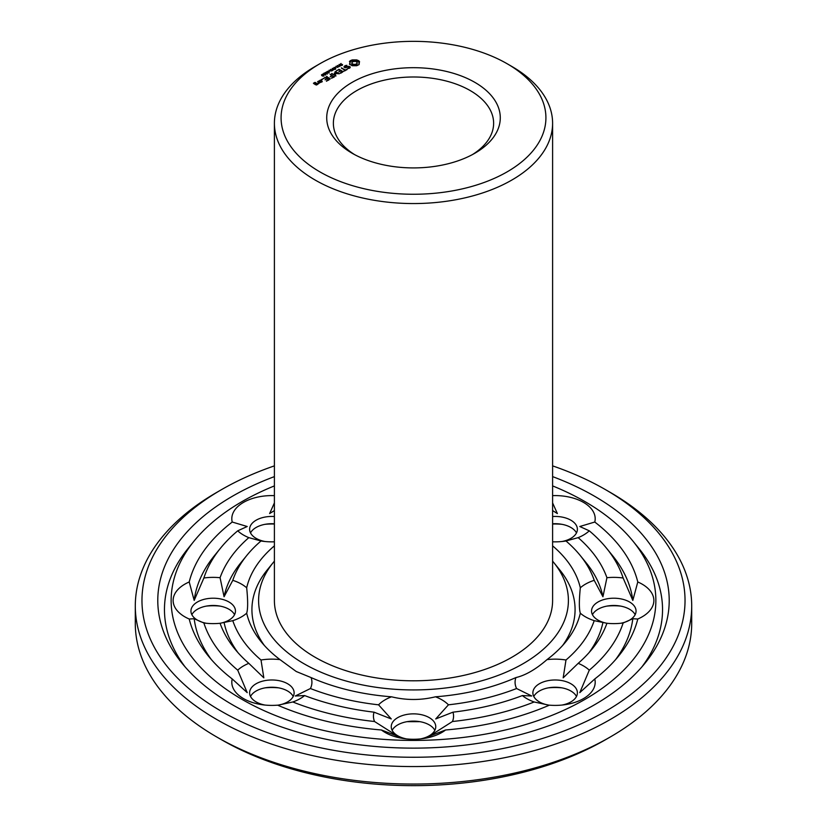 <?xml version="1.0" encoding="UTF-8"?>
<svg xmlns="http://www.w3.org/2000/svg" width="827" height="827" viewBox="0 0 827 827"><rect width="100%" height="100%" fill="white"/><g stroke="black" fill="none" stroke-linecap="round" stroke-linejoin="round"><path stroke-width="1.24" d="M552.601 561.14A154.897 89.43 180 0 1 553.749 562.536A154.897 89.43 180 0 1 502.475 673.705A154.897 89.43 180 0 1 303.964 663.73A154.897 89.43 180 0 1 273.251 562.536A154.897 89.43 180 0 1 274.399 561.14M507.137 63.741L511.861 66.47A139.101 80.312 180 0 1 552.601 123.254L552.601 600.495A139.101 80.312 180 0 1 466.728 674.687A139.101 80.312 180 0 1 315.139 657.279A139.101 80.312 180 0 1 274.399 600.495L274.399 123.254A139.101 80.312 180 0 1 315.139 66.47L319.863 63.741A132.423 76.456 180 0 1 507.137 63.741A132.423 76.456 180 0 1 507.137 171.861A132.423 76.456 180 0 1 319.863 171.861A132.423 76.456 180 0 1 319.863 63.741M264.351 645.453A161.575 93.286 180 0 1 267.204 569.979L273.251 562.536M553.749 562.536L559.796 569.979A161.575 93.286 180 0 1 562.649 645.453M552.601 123.254A139.101 80.312 180 0 1 466.728 197.446A139.101 80.312 180 0 1 315.139 180.038A139.101 80.312 180 0 1 274.399 123.254M552.601 545.841A168.253 97.141 180 0 1 580.316 587.801C579.034 600.578 579.034 609.034 580.316 613.189A168.253 97.141 180 0 1 565.844 641.731A168.253 97.141 180 0 1 546.998 659.626C535.731 669.394 525.372 675.38 515.914 677.571A168.253 97.141 180 0 1 435.478 696.799C420.829 700.376 406.171 700.376 391.522 696.799A168.253 97.141 180 0 1 311.086 677.571L296.242 671.503L280.002 659.626A168.253 97.141 180 0 1 261.156 641.731A168.253 97.141 180 0 1 246.684 613.189C247.966 609.034 247.966 600.567 246.684 587.801A168.253 97.141 180 0 1 274.399 545.841M552.601 495.642A40.058 23.125 180 0 1 583.459 502.371A40.058 23.125 180 0 1 594.778 522.033A226.567 130.811 180 0 1 637.782 581.97A40.058 23.125 180 0 1 653.868 600.495A40.058 23.125 180 0 1 637.782 619.02A226.567 130.811 180 0 1 618.637 656.018A226.567 130.811 180 0 1 594.778 678.957A40.058 23.125 180 0 1 583.459 698.619A40.058 23.125 180 0 1 564.345 704.78A40.058 23.125 180 0 1 549.397 705.162A226.567 130.811 180 0 1 445.588 729.983A40.058 23.125 180 0 1 422.711 738.645A40.058 23.125 180 0 1 413.5 739.266A40.058 23.125 180 0 1 404.289 738.645A40.058 23.125 180 0 1 381.412 729.983A226.567 130.811 180 0 1 277.603 705.162A40.058 23.125 180 0 1 262.655 704.78A40.058 23.125 180 0 1 243.541 698.619A40.058 23.125 180 0 1 232.222 678.957A226.567 130.811 180 0 1 208.363 656.018A226.567 130.811 180 0 1 189.218 619.02L194.18 618.73L203.876 622.989A40.058 23.125 180 0 0 203.99 623A40.058 23.125 180 0 0 220.075 623.279L232.79 620.663A184.059 106.259 180 0 0 261.012 660.008A40.058 23.125 180 0 1 280.002 659.626M261.012 660.008L263.823 677.83L248.824 663.347A40.058 23.125 180 0 0 237.721 670.17L247.211 692.644L232.222 678.957M311.086 677.571A40.058 23.125 180 0 1 310.425 688.529L295.28 695.993L304.636 695.569A40.058 23.125 180 0 1 292.83 701.978L277.748 705.224A22.257 12.85 180 0 0 294.123 692.83A22.257 12.85 180 0 0 271.866 679.98A22.257 12.85 180 0 0 249.609 692.83A22.257 12.85 180 0 0 256.132 701.916A22.257 12.85 180 0 0 265.012 705.059M246.684 613.189A40.058 23.125 180 0 1 232.79 620.663M189.218 619.02A40.058 23.125 180 0 1 173.132 600.495A40.058 23.125 180 0 1 189.218 581.97A226.567 130.811 180 0 1 232.222 522.033L247.211 526.51L237.721 530.82A40.058 23.125 180 0 0 248.824 537.643L261.012 540.982A184.059 106.259 180 0 0 246.849 555.393L240.802 562.836A190.737 110.115 180 0 0 224.065 596.743L220.075 577.711A197.405 113.971 180 0 1 248.824 537.643M220.075 577.711A40.058 23.125 180 0 0 203.876 578.001L194.18 600.423L189.218 581.97M224.065 596.743L232.79 580.327A40.058 23.125 180 0 1 246.684 587.801M206.347 623.279A22.257 12.85 180 0 1 190.944 611.06A22.257 12.85 180 0 1 213.201 598.21A22.257 12.85 180 0 1 235.457 611.06A22.257 12.85 180 0 1 220.044 623.279M232.79 580.327A184.059 106.259 180 0 1 246.849 555.393M274.399 541.809A40.058 23.125 180 0 1 262.655 541.23A40.058 23.125 180 0 1 261.012 540.982M232.222 522.033A40.058 23.125 180 0 1 243.541 502.371A40.058 23.125 180 0 1 274.399 495.642M274.399 510.569L269.623 513.567L274.399 502.909M265.012 541.509A22.257 12.85 180 0 1 249.609 529.28A22.257 12.85 180 0 1 256.132 520.204A22.257 12.85 180 0 1 274.399 516.524M552.601 541.809A40.058 23.125 180 0 0 564.345 541.23A40.058 23.125 180 0 0 565.988 540.982L578.176 537.643A40.058 23.125 180 0 0 589.279 530.82L579.789 526.51L594.778 522.033M552.601 510.569L557.377 513.567L552.601 502.909M552.601 516.524A22.257 12.85 180 0 1 570.868 520.204A22.257 12.85 180 0 1 577.391 529.28A22.257 12.85 180 0 1 561.988 541.509M565.988 540.982A184.059 106.259 180 0 1 580.151 555.393A184.059 106.259 180 0 1 594.21 580.327L602.935 596.743L606.925 577.711A40.058 23.125 180 0 1 623.124 578.001L632.82 600.423L637.782 581.97M580.316 587.801A40.058 23.125 180 0 1 594.21 580.327M580.316 613.189A40.058 23.125 180 0 0 594.21 620.663L606.925 623.279A40.058 23.125 180 0 0 623.01 623A40.058 23.125 180 0 0 623.124 622.989L632.82 618.73L637.782 619.02M606.956 623.279A22.257 12.85 180 0 1 591.543 611.06A22.257 12.85 180 0 1 613.799 598.21A22.257 12.85 180 0 1 636.056 611.06A22.257 12.85 180 0 1 620.653 623.279M594.21 620.663A184.059 106.259 180 0 1 565.988 660.008L563.177 677.83L578.176 663.347A40.058 23.125 180 0 1 589.279 670.17L579.789 692.644L594.778 678.957M546.998 659.626A40.058 23.125 180 0 1 565.988 660.008M561.988 705.059A22.257 12.85 180 0 0 570.868 701.916A22.257 12.85 180 0 0 577.391 692.83A22.257 12.85 180 0 0 555.134 679.98A22.257 12.85 180 0 0 532.877 692.83A22.257 12.85 180 0 0 549.252 705.224L534.17 701.978A40.058 23.125 180 0 1 522.364 695.569A197.405 113.971 180 0 1 452.969 712.171L435.736 718.942L448.441 704.821A184.059 106.259 180 0 0 516.575 688.529A40.058 23.125 180 0 1 515.914 677.571M516.575 688.529L531.72 695.993L522.364 695.569M435.478 696.799A40.058 23.125 180 0 1 448.441 704.821M391.522 696.799A40.058 23.125 180 0 0 378.559 704.821L391.264 718.942L374.031 712.171A40.058 23.125 180 0 0 374.538 721.516L397.653 736.195L381.412 729.983M452.969 712.171A40.058 23.125 180 0 1 452.462 721.516L429.347 736.195L445.588 729.983M406.657 738.924A22.257 12.85 180 0 1 391.243 726.706A22.257 12.85 180 0 1 413.5 713.856A22.257 12.85 180 0 1 435.757 726.706A22.257 12.85 180 0 1 420.343 738.924M378.559 704.821A184.059 106.259 180 0 1 310.425 688.529M352.126 153.243A86.794 50.116 180 0 1 352.126 153.233A86.794 50.116 180 0 1 352.126 82.369A86.794 50.116 180 0 1 474.874 82.369A86.794 50.116 180 0 1 474.874 153.233A86.794 50.116 180 0 1 352.126 153.243M359.042 64.599L359.518 61.498L356.737 59.895L352.219 59.895L349.449 61.498L350.069 62.811L349.449 64.113L352.219 65.715L356.737 65.715L359.042 64.599M349.883 67.948L350.297 67.018L349.046 66.294L344.714 66.935L346.875 65.292L344.383 66.15L343.96 67.049L345.231 67.783L348.901 66.77L349.273 67.742L347.402 68.786L349.883 67.948M339.969 64.599L341.044 63.462L340.207 64.413L342.564 64.589L341.365 65.312L342.12 64.403L339.969 64.599M342.223 64.971L342.12 64.403M339.07 66.057L338.987 64.516L340.962 65.653L339.07 66.057M338.812 66.615L338.894 65.922M347.061 69.303L345.386 69.995L341.303 67.917L344.9 70.274L343.712 71.236L347.061 69.582M340.693 73.262L343.071 71.608L339.235 69.385L336.372 70.771L338.987 69.799L340.435 70.636L338.76 71.877L340.92 70.915L342.357 71.742L340.207 72.983L340.693 73.262M335.834 66.336L338.874 66.625L337.344 65.457L339.328 66.605L336.444 66.398L337.819 67.473L335.834 66.336M335.297 67.504L336.362 67.163L335.297 67.504M333.229 68.486L334.315 67.349L333.467 68.31L335.834 68.476L334.625 69.199L335.38 68.3L333.229 68.486M335.483 68.868L335.38 68.3M332.33 69.944L332.247 68.403L334.222 69.54L332.33 69.944M332.103 70.771L331.358 70.078L330.821 70.512L331.792 70.688L332.154 69.809M334.987 73.5L339.339 73.768L335.514 71.556L335.028 71.835L337.974 73.531L334.273 73.086L335.049 75.226L331.606 73.52L335.927 76.012L334.987 73.5L335.69 76.012M331.575 78.245L334.459 76.849L330.138 74.368L331.813 75.608L330.138 76.859L332.299 75.888L333.736 76.725L331.586 77.955M328.981 70.295L330.769 70.171L330.614 69.344L332.588 70.491L331.079 71.039L328.981 70.295M328.836 71.236L329.901 70.895L328.836 71.236M327.316 72.394L326.706 71.846L327.75 71.246L329.301 72.145L327.316 72.394M325.59 73.386L324.98 72.838L326.024 72.249L327.575 73.148L325.59 73.386M323.977 74.451L323.388 73.841L324.07 73.117L323.998 74.151L324.866 73.624L325.9 74.182L323.977 74.451M323.988 73.386L323.708 74.275M330.345 78.947L326.51 76.456L330.345 78.947M326.448 81.211L329.322 79.547L325.476 77.324L322.602 78.989L325.238 77.738L326.686 78.575L325.011 79.826L327.161 78.854L328.598 79.681L326.458 80.922M321.682 80.033L321.279 79.475L322.241 79.712L321.682 80.033L321.682 79.392M318.509 81.077L320.442 82.462L322.323 81.646L320.39 80.26L318.509 81.356M321.682 75.143L322.468 74.192L323.977 74.906L323.233 75.774L321.455 74.875M319.532 82.989L317.609 81.604L318.571 82.431L317.837 83.63L319.532 82.989M316.483 85.026L317.888 84.209L316.71 83.248L315.066 83.93L314.136 83.393L315.728 82.69L314.829 82.442L313.423 83.258L316.483 85.026M552.601 485.904A242.363 139.928 180 0 1 632.944 541.096A242.363 139.928 180 0 1 552.715 715.035A242.363 139.928 180 0 1 242.125 699.435A242.363 139.928 180 0 1 194.056 541.096A242.363 139.928 180 0 1 274.399 485.904M211.505 659.739A219.889 126.955 180 0 1 194.18 618.73M237.721 670.17A213.211 123.099 180 0 1 203.876 622.989M248.824 663.347A197.405 113.971 180 0 1 234.754 648.875A197.405 113.971 180 0 1 220.075 623.279M237.928 652.596A190.737 110.115 180 0 1 224.065 622.411M374.031 712.171A197.405 113.971 180 0 1 304.636 695.569M374.538 721.516A213.211 123.099 180 0 1 292.83 701.978M250.519 696.468A22.257 12.85 180 0 1 266.749 687.588A22.257 12.85 180 0 1 276.983 687.588A22.257 12.85 180 0 1 293.213 696.468M194.18 600.423A219.889 126.955 180 0 1 214.4 555.692L220.447 548.249A213.211 123.099 180 0 1 237.721 530.82M203.876 578.001A213.211 123.099 180 0 1 220.447 548.249M191.854 614.688A22.257 12.85 180 0 1 208.084 605.819A22.257 12.85 180 0 1 218.318 605.819A22.257 12.85 180 0 1 234.548 614.688M250.519 532.919A22.257 12.85 180 0 1 256.132 527.471A22.257 12.85 180 0 1 266.749 524.049A22.257 12.85 180 0 1 274.399 523.791M589.279 530.82A213.211 123.099 180 0 1 606.553 548.249L612.6 555.692A219.889 126.955 180 0 1 632.82 600.423M606.553 548.249A213.211 123.099 180 0 1 623.124 578.001M578.176 537.643A197.405 113.971 180 0 1 606.925 577.711M580.151 555.393L586.198 562.836A190.737 110.115 180 0 1 602.935 596.743M552.601 523.791A22.257 12.85 180 0 1 560.251 524.049A22.257 12.85 180 0 1 570.868 527.471A22.257 12.85 180 0 1 576.481 532.919M632.82 618.73A219.889 126.955 180 0 1 615.495 659.739M623.124 622.989A213.211 123.099 180 0 1 589.279 670.17M606.925 623.279A197.405 113.971 180 0 1 592.246 648.875A197.405 113.971 180 0 1 578.176 663.347M602.935 622.411A190.737 110.115 180 0 1 589.072 652.596M592.452 614.688A22.257 12.85 180 0 1 608.682 605.819A22.257 12.85 180 0 1 618.916 605.819A22.257 12.85 180 0 1 635.146 614.688M534.17 701.978A213.211 123.099 180 0 1 452.462 721.516M533.787 696.468A22.257 12.85 180 0 1 550.017 687.588A22.257 12.85 180 0 1 560.251 687.588A22.257 12.85 180 0 1 576.481 696.468M392.153 730.334A22.257 12.85 180 0 1 408.383 721.464A22.257 12.85 180 0 1 418.617 721.464A22.257 12.85 180 0 1 434.847 730.334M354.576 154.597A80.126 46.26 180 0 1 333.374 123.254A80.126 46.26 180 0 1 413.5 76.994A80.126 46.26 180 0 1 493.626 123.254A80.126 46.26 180 0 1 472.424 154.597M359.145 64.506L358.897 62.811M359.052 63.472L359.052 64.382M359.135 62.025L356.737 60.805L352.219 60.805L349.821 62.025M359.021 60.991L359.021 61.901M358.391 60.557L358.391 61.456M357.615 60.185L357.615 61.095M356.737 59.895L356.737 60.805M355.641 60.164L355.641 61.074M354.483 60.257L354.483 61.167M353.325 60.164L353.325 61.074M349.914 63.472L349.821 64.496M352.219 59.895L352.219 60.805M350.069 62.811L349.914 64.382M351.351 60.185L351.351 61.095M350.576 60.557L350.576 61.456M349.935 60.991L349.935 61.901M349.046 66.294L349.046 66.853M344.714 66.935L344.714 67.483M349.273 67.742L349.273 68.3M349.552 67.142L349.501 68.176M345.49 65.498L345.49 66.046M344.383 66.15L344.383 67.049M339.463 65.095L339.204 65.788L340.476 65.943M346.585 69.303L346.585 69.861M345.386 69.995L345.386 70.543M341.799 67.928L341.799 68.476M344.9 70.274L344.9 70.822M339.235 69.385L339.235 69.944M342.357 71.742L342.357 72.3M338.76 69.385L338.76 69.933M340.435 70.636L340.435 71.194M332.723 68.982L332.599 69.788L333.736 69.83M332.092 73.52L332.092 74.079M335.049 75.226L335.049 75.784M335.514 71.556L335.514 72.104M334.615 73.034L334.49 73.965M333.736 76.725L333.736 77.273M330.624 74.368L330.624 74.926M331.813 75.608L331.813 76.167M330.769 70.171L330.769 70.936M327.006 76.466L327.006 77.014M328.598 79.681L328.598 80.24M325.476 77.324L325.476 77.883M325.011 77.324L325.011 77.872M326.686 78.575L326.686 79.134M319.925 80.26L319.925 80.808M320.39 80.26L320.39 80.819M323.233 74.833L322.964 75.515L323.853 75.267L323.243 75.04M319.181 83.145L318.571 82.793M318.075 81.594L318.075 82.152M318.571 82.431L318.54 83.661M316.71 83.248L316.71 83.806M316.234 83.248L316.234 83.806M314.829 82.442L314.829 82.989M315.066 83.93L315.066 84.478M315.304 82.442L315.304 82.958M314.136 83.393L314.136 83.941M185.093 666.882A249.041 143.784 180 0 1 188.008 548.549L194.056 541.096M632.944 541.096L638.992 548.549A249.041 143.784 180 0 1 641.907 666.882M265.012 687.868A40.058 23.125 180 0 1 278.709 687.868M206.347 606.098A40.058 23.125 180 0 1 220.044 606.098M274.399 523.946L269.623 523.801L274.399 523.853M265.012 524.328A40.058 23.125 180 0 1 274.399 524.039M552.601 524.039A40.058 23.125 180 0 1 561.988 524.328M552.601 523.946L557.377 523.801L552.601 523.853M606.956 606.098A40.058 23.125 180 0 1 620.653 606.098M548.291 687.868A40.058 23.125 180 0 1 561.988 687.868M419.909 721.661L407.091 721.661M356.406 64.826L352.55 64.826L351.754 63.71L352.55 61.694L355.507 61.343L357.006 62.211L357.006 64.31L356.406 64.826L356.406 63.917L355.507 64.268L355.507 65.178M552.601 476.61A255.719 147.64 180 0 1 645.039 663.161A255.719 147.64 180 0 1 232.676 704.893A255.719 147.64 180 0 1 181.961 663.161A255.719 147.64 180 0 1 274.399 476.61M355.507 64.268L354.483 64.382L354.483 65.292M354.483 64.382L353.46 64.268L353.46 65.178M353.46 64.268L352.55 63.917L352.55 64.826M352.55 63.917L351.951 63.4L351.951 64.31M351.951 63.4L351.754 62.811M357.212 62.811L357.006 64.31M357.006 63.4L356.406 63.917M340.476 65.674L339.463 65.354M333.736 69.561L332.723 69.241M327.037 71.68L328.97 72.311L327.74 71.453L327.068 72.228M325.311 72.673L327.234 73.314L325.735 72.435L325.342 73.231M324.99 74.544L325.114 73.841L324.194 74.254L324.99 74.74M321.61 81.522L320.68 82.049L319.232 81.211L320.152 80.674L321.61 82.059M319.232 81.211L319.232 81.759M323.016 74.678L321.786 74.75L323.016 74.854M322.788 75.154L322.788 75.712M317.175 84.075L315.552 84.199L316.472 83.672L317.175 84.623M315.552 84.199L315.552 84.757M552.601 465.87A271.525 156.758 180 0 1 605.498 489.646A271.525 156.758 180 0 1 605.498 711.344A271.525 156.758 180 0 1 221.502 711.344A271.525 156.758 180 0 1 221.502 489.646A271.525 156.758 180 0 1 274.399 465.87M605.498 489.646L610.223 492.375A278.203 160.614 180 0 1 691.703 605.943A278.203 160.614 180 0 1 519.966 754.338A278.203 160.614 180 0 1 216.788 719.521A278.203 160.614 180 0 1 135.297 605.943A278.203 160.614 180 0 1 216.777 492.375L221.502 489.646M691.703 605.943L691.703 623.434A278.203 160.614 180 0 1 610.223 737.012A278.203 160.614 180 0 1 216.788 737.012A278.203 160.614 180 0 1 216.777 737.012A278.203 160.614 180 0 1 135.297 623.434L135.297 605.943M221.502 739.731L216.777 737.012L221.502 739.731A271.525 156.758 180 0 0 605.498 739.731L610.223 737.012M324.132 73.954L324.132 74.533M323.078 74.327L323.078 75.071M325.569 75.112L325.569 74.585M322.726 74.968L322.726 75.681M342.223 65.467L342.223 64.558M340.083 65.157L340.083 64.248M335.493 69.354L335.493 68.445M333.353 69.054L333.353 68.145M323.708 74.647L323.708 73.737M327.027 72.642L327.027 71.732M328.981 73.169L328.981 72.259M325.3 73.644L325.3 72.735M327.244 74.161L327.244 73.252M321.775 75.681L321.775 74.771M323.026 75.681L323.026 74.771M322.768 76.177L322.768 75.267M323.853 76.136L323.853 75.226"/></g></svg>
